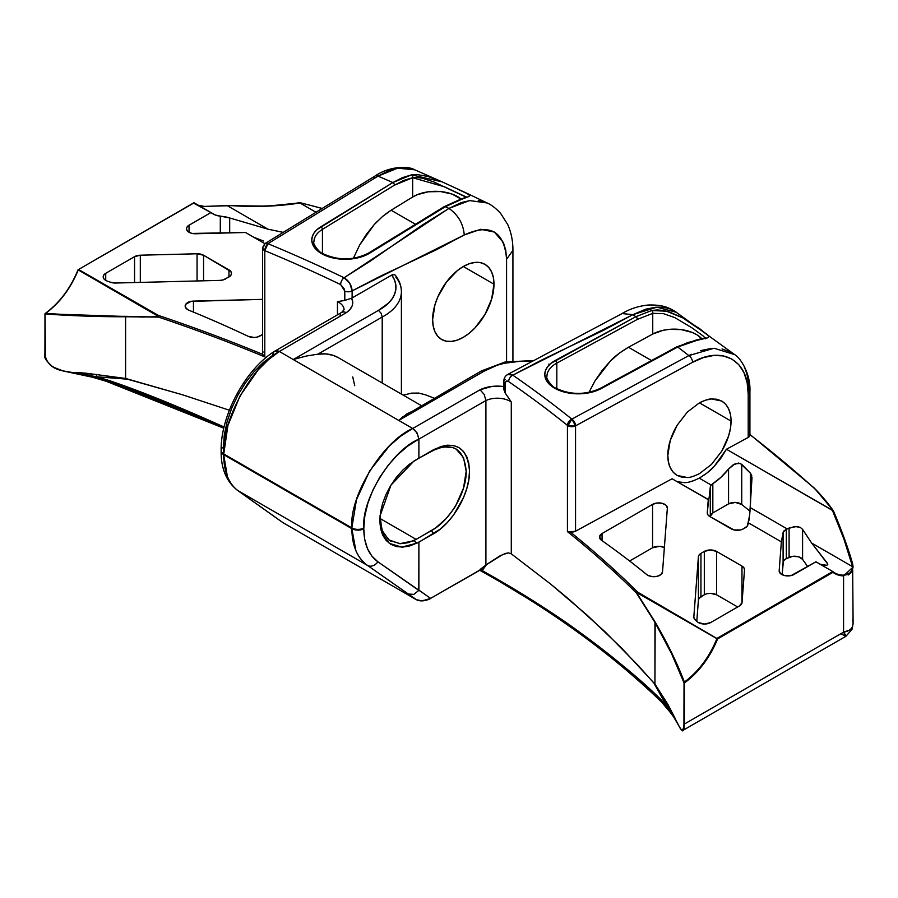 <?xml version="1.0" encoding="UTF-8"?>
<svg xmlns="http://www.w3.org/2000/svg" width="898" height="898" viewBox="0 0 898 898"><rect width="100%" height="100%" fill="white"/><g stroke="black" fill="none" stroke-linecap="round" stroke-linejoin="round"><path stroke-width="1.35" d="M677.081 475.412C670.862 471.349 667.786 464.67 667.82 455.398L668.426 461.976L670.222 467.645L673.152 472.18L677.081 475.412L681.874 477.208L687.329 477.523L677.081 475.412M730.433 414.494L728.626 408.826L725.707 404.291L721.779 401.058L716.986 399.251L711.519 398.948L705.592 400.149L699.43 402.82L731.039 421.072C731.073 430.299 727.986 440.323 721.779 451.133L711.519 464.378L699.43 473.65C693.907 476.322 689.877 477.613 687.329 477.523M493.979 284.206A43.373 25.043 -60 0 1 475.042 327.849A43.373 25.043 -60 0 1 441.625 339.466A43.373 25.043 -60 0 1 432.634 319.609L433.229 326.187L434.969 331.822L437.809 336.301L441.625 339.466L446.272 341.195L451.571 341.397L457.318 340.095L463.301 337.322L469.284 333.192L475.042 327.849L484.987 314.435L491.644 299.101L493.979 284.206L493.384 277.639L491.644 272.004L488.804 267.514L484.987 264.349L480.34 262.631L475.042 262.418L469.284 263.72L463.301 266.493L493.979 284.206L463.301 266.493L457.318 270.635L446.272 282.298L437.809 296.957L434.969 304.714L432.634 319.609A43.373 25.043 -60 0 1 451.571 275.967A43.373 25.043 -60 0 1 484.987 264.349A43.373 25.043 -60 0 1 493.979 284.206M220.605 216.137L226.868 217.148L267.986 229.17L283.218 232.38L267.986 229.17L227.071 205.541L204.71 206.439A48.795 28.175 120 0 1 198.245 205.204A48.795 28.175 120 0 0 204.71 206.439L227.071 205.541L267.986 229.17L229.686 217.978L220.302 216.115L220.302 233.132L220.302 216.115A48.795 28.175 -60 0 1 212.949 213.892A48.795 28.175 -60 0 1 210.974 212.545L194.114 202.813L78.07 269.782M92.921 377.34L63.118 370.964A368.865 212.961 180 0 1 75.14 373.085L92.528 377.227L74.882 372.816A2.166 1.257 180 0 1 74.949 372.827A2.166 1.257 0 0 0 74.882 372.816L74.882 372.625A2.166 1.257 180 0 1 74.949 372.636A2.166 1.257 0 0 0 74.882 372.625L96.501 374.533A2.166 0.752 -81.2 0 1 96.232 376.733A2.166 0.752 98.8 0 0 96.501 374.533L127.471 379.192L96.232 376.733L74.949 372.636L106.997 380.281L95.581 376.576L74.949 372.827A202.712 117.032 0 0 1 106.997 381.426L106.997 381.426A202.712 117.032 0 0 0 74.949 372.827L99.229 377.968L106.997 380.281L106.997 381.426A1088.881 628.656 0 0 1 223.815 428.065A1088.881 628.656 0 0 0 106.997 381.426L107.098 379.876L224.051 426.988C176.648 405.683 137.675 389.979 107.098 379.876L96.232 376.733L127.471 379.192L182.44 394.761L229.36 410.229L182.44 394.761L125.608 378.451L125.608 316.758L125.608 378.451L85.669 373.164L76.139 372.446L75.14 373.04A368.651 212.837 0 0 0 63.051 370.896L63.118 370.964A368.865 212.961 180 0 1 75.14 373.085A368.651 212.837 0 0 0 63.051 370.896L56.653 368.988L50.894 365.497L46.674 360.659L45.484 357.909L45.068 313.997L86.646 316.13L158.542 317.084A1326.065 765.601 180 0 1 264.798 356.888L264.798 250.654A1326.065 765.601 180 0 1 340.623 284.587L344.484 289.201L344.798 300.403L337.457 301.661A18.027 10.406 180 0 1 338.782 302.357A8.677 5.006 -60 0 1 338.838 301.402L337.457 301.661L337.457 314.839L337.457 301.661A18.027 10.406 180 0 1 338.782 302.357A18.027 10.406 180 0 1 344.057 309.709L341.633 312.437M313.941 241.764A31.295 18.072 180 0 1 322.438 229.372A2.166 1.291 -121.5 0 0 320.855 226.745A33.462 19.318 0 0 0 321.574 253.64A2.166 1.257 -60 0 1 322.651 253.528A2.166 1.257 120 0 0 321.574 253.64L314.412 247.511L312.493 243.964L311.774 240.271L312.291 236.578L314.031 232.997L316.927 229.675L392.841 182.552A1490.882 860.755 0 0 0 378.013 176.131L267.952 243.684L265.123 243.481A5.422 3.222 58.5 0 1 267.952 243.684A1331.487 768.733 180 0 1 344.102 277.763L370.852 260.746L421.937 225.308L448.921 208.415A1490.882 860.755 0 0 0 445.386 206.708L364.566 255.75L352.386 258.849L339.085 258.972L326.749 256.087L321.574 253.64A33.462 19.318 0 0 0 369.606 253.214A2.166 1.291 -121.5 0 0 368.472 253.135A2.166 1.291 58.5 0 1 369.606 253.214L445.386 206.708A1490.882 860.755 180 0 1 448.921 208.415L461.28 202.566L470.732 200.422M395.524 275.563L394.604 274.653L391.741 275.069L352.117 297.945L352.117 290.885L349.793 283.341L344.102 277.763A1331.487 768.733 0 0 0 267.952 243.684L264.124 250.318L267.952 243.684A5.422 2.582 112.5 0 0 264.798 250.654A5.422 3.132 180 0 1 264.124 250.318A5.422 3.132 180 0 1 262.53 248.106L264.798 250.654A1326.065 765.601 180 0 1 340.623 284.587L344.798 291.064L344.798 300.403L351.612 298.203A5.422 3.132 0 0 0 352.117 297.945L391.741 275.069L394.368 279.626L395.749 284.363L395.872 289.167L394.727 293.927L392.347 298.529L388.778 302.862L378.451 310.36L293.276 359.537L398.768 420.444L406.704 414.045L410.992 411.89M44.967 313.997L44.967 355.058L44.967 313.997M44.967 354.878L45.068 313.997L44.9 354.968L46.045 359.447M263.383 240.99L253.797 237.24L263.383 240.99M264.854 243.661L245.524 232.492L195.551 233.761A8.677 5.006 180 0 1 189.04 232.29A8.677 5.006 180 0 1 186.503 228.754A8.677 5.006 180 0 1 189.04 225.218L189.04 232.29L187.154 230.674L186.503 228.754L187.154 226.835L189.04 225.218L189.04 232.29L192.026 233.424L245.524 232.492L264.854 243.661M188.827 310.192A8.677 5.006 180 0 1 187.716 309.653A8.677 5.006 180 0 1 185.168 306.106A8.677 5.006 180 0 1 193.463 301.099L193.463 312.1L193.463 301.099L262.53 299.36L191.016 301.38L185.763 304.287L185.358 307.138L187.716 309.653A8.677 5.006 180 0 0 188.827 310.192A1108.929 640.229 180 0 1 248.319 336.357A1108.929 640.229 0 0 0 188.827 310.192M107.423 281.153A8.677 5.006 180 0 1 105.728 280.389A8.677 5.006 180 0 1 103.191 276.853A8.677 5.006 180 0 1 105.728 273.306L105.728 280.389L103.854 278.773L103.191 276.853L103.854 274.934L105.728 273.306L105.728 280.389A8.677 5.006 180 0 0 107.423 281.153L110.622 282.275L107.423 281.153M678.147 481.844L684.276 482.585C687.385 482.922 692.38 481.451 699.261 478.163L711.194 485.055L712.832 483.674L712.832 512.96A8.677 5.006 0 0 0 710.296 516.283L710.296 486.974L709.173 497.548L708.264 499.658L672.086 478.769L575.551 531.189L570.208 531.885A1327.154 766.23 180 0 1 637.715 592.164L716.896 638.658L832.772 571.543L815.912 561.8L793.978 574.473A8.677 5.006 180 0 1 781.709 574.473A8.677 5.006 180 0 1 779.161 570.926A8.677 5.006 180 0 1 779.172 570.713L781.361 541.864L748.09 522.647L749.078 520.009L750.301 507.628L751.671 475.356L750.414 473.179L740.322 463.39L734.946 463.896L728.559 469.025A48.795 28.175 -60 0 1 712.832 483.674L711.194 485.055L699.261 478.163C706.142 473.976 711.137 470.024 714.247 466.309L726.448 449.247L832.435 510.434L843.862 538.901L852.561 566.66L811.646 543.043L802.588 529.36L800.264 527.362L794.719 526.486L787.243 528.956L750.301 507.628L787.243 528.956L786.322 529.371L786.322 558.612A8.677 5.006 0 0 0 783.101 562.283L783.101 532.525L781.361 541.864L779.172 570.713L780.575 573.665L784.515 575.551L791.16 575.551L815.912 561.8L832.772 571.543L717.233 638.242L717.614 638.905L711.463 651.881L703.572 663.992L694.39 674.521L684.388 682.985L684.388 724.046L843.57 632.147L843.57 575.887L837.868 574.933L832.974 572.307L717.614 638.905L832.974 572.307L832.772 571.543L832.974 572.307A49.334 28.478 120 0 0 843.57 575.887L843.368 575.169A48.795 28.175 -60 0 1 834.747 572.89A48.795 28.175 -60 0 1 832.85 571.611L832.85 571.611M708.264 499.658L707.276 512.758L707.849 514.79L709.802 516.518L733.969 529.932L740.603 529.932L743.421 528.843L747.237 526.161L748.09 522.647L747.955 524.365A8.677 5.006 180 0 1 745.43 527.687L743.421 528.843A8.677 5.006 180 0 1 731.152 528.843L709.802 516.518A8.677 5.006 180 0 1 707.265 512.983A8.677 5.006 180 0 1 707.276 512.758L708.69 499.715L672.086 478.769L575.551 531.189L575.551 425.832A5.422 3.132 180 0 1 568.007 425.764A5.422 3.132 180 0 1 567.435 425.383L567.435 531.616A1326.065 765.601 180 0 1 636.379 592.961L654.945 622.37L654.945 684.063L622.101 648.592L587.662 615.646L550.699 584.104L511.288 553.841L508.537 552.91L502.656 554.549L485.908 565.055L485.908 400.564L484.202 394.469L480.06 389.777L491.868 386.443L503.879 386.589A26.704 15.412 0 0 0 480.06 389.777L484.202 394.469L485.908 400.564A18.027 10.406 180 0 1 510.086 401.26A8.677 5.006 -60 0 1 510.143 400.284L505.147 392.976L505.417 382.121L507.314 381.01L508.65 381.594A1326.065 765.601 180 0 1 567.435 425.383L568.007 425.764L571.846 419.13L567.435 425.383L567.435 531.616A1326.065 765.601 180 0 1 636.379 592.961L654.945 622.37L671.67 653.89L684.029 682.895L683.928 726.516L682.615 730.22L681.111 729.524L679.326 726.707A368.651 212.837 0 0 0 675.622 719.725L667.932 704.447L654.945 684.063L655.158 622.067L636.514 592.77L637.389 592.568L716.896 638.658L636.39 592.366L655.158 622.067L664.049 637.861L671.917 653.306L684.377 682.053C698.509 671.547 709.353 657.089 716.896 638.658L717.614 638.905L716.896 638.658C709.353 657.089 698.509 671.547 684.377 682.053L684.029 723.99L684.388 682.985C698.824 672.31 709.903 657.617 717.614 638.905L637.715 592.164A1327.154 766.23 0 0 0 570.208 531.885L568.03 531.695M421.319 405.593L338.31 357.673A82.403 47.572 120 0 0 317.892 354.171L306.252 356.046L293.276 359.537L279.334 351.488L268.468 359.638L258.029 370.055L239.968 396.04L227.901 425.495L223.669 454.657L351.836 528.653C352.05 545.681 357.258 557.927 367.473 565.414A8.677 6.903 -55 0 0 377.845 561.766A8.677 6.903 125 0 1 367.473 565.414C362.298 561.699 358.437 556.771 355.877 550.631L351.836 528.653L223.669 454.657L227.362 476.434C229.697 482.439 233.233 487.176 237.959 490.645L367.473 565.414L408.366 594.027L413.843 594.386L418.805 590.413L413.843 594.386L408.366 594.027L416.492 599.763L283.05 522.715L237.959 490.645L367.473 565.414L416.481 599.752L422.363 600.885L430.613 598.36L377.845 561.766C368.663 555.031 363.982 544.053 363.791 528.832L363.791 528.091C361.344 499.58 391.449 450.751 418.535 439.29L407.86 446.025L397.589 454.815L388.127 465.321L379.832 477.141L373.018 489.825L367.956 502.869L364.846 515.8L363.791 528.832L364.711 539.316L367.428 548.498L371.851 556.064L377.845 561.766L418.805 590.413L418.895 542.246L409.769 545.928L402.742 547.106L396.321 546.545L390.675 544.267L386.073 540.371L382.627 534.972L380.516 528.327L379.798 520.627L380.516 512.197L382.627 503.307L386.061 494.315L390.675 485.605L396.31 477.433L402.764 470.137L409.757 464.008L418.895 458.137L418.895 439.1L485.908 400.564L418.895 439.1L418.895 458.137L440.548 446.609L447.305 445.172L453.535 445.509L458.99 447.619L463.447 451.391L466.78 456.712L468.812 463.357L469.508 471.113L468.812 479.644L466.769 488.635L463.435 497.795L453.501 515.07L447.294 522.546L440.514 528.9L418.895 542.246L418.895 590.098L430.602 598.371L479.813 570.073L485.908 565.055L485.908 400.564A18.027 10.406 180 0 1 510.086 401.26A18.027 10.406 180 0 1 511.288 402.023L511.288 553.841L511.288 402.023L507.696 396.546M505.147 392.976L505.147 383.637A5.422 3.132 180 0 1 503.879 381.628L503.879 389.575L505.147 392.976L503.879 389.249M570.196 531.885L570.208 531.885A5.422 3.132 0 0 0 575.551 531.189L575.551 425.832L692.56 362.298L703.37 357.606L713.798 355.451L723.373 355.922L731.836 359.032L738.751 364.622L743.926 372.535L747.125 382.447L748.202 394.042A5.422 3.132 0 0 0 749.92 391.775C750.885 373.265 739.918 357.303 734.631 354.587L674.825 311.258C670.211 308.239 663.858 306.903 655.753 307.239L645.864 309.137L632.922 314.648A1490.882 860.755 180 0 1 635.885 316.691L651.701 310.528L657.111 309.922L663.061 310.45L669.291 311.976L681.986 317.443L699.609 328.623L708.455 335.796L708.645 336.952L707.624 337.839L687.846 342.52L677.709 347.021A2.166 1.212 -118.5 0 0 676.677 346.886L600.145 388.452A2.166 1.212 61.5 0 1 601.177 388.587A2.166 1.212 -118.5 0 0 600.145 388.452C585.126 395.154 570.309 395.03 555.671 388.071C552.932 387.857 545.097 377.8 546.961 376.284A31.295 18.072 180 0 1 556.816 363.118A2.166 1.212 -118.5 0 0 555.323 360.435A33.462 19.318 0 0 0 554.594 388.172A2.166 1.257 -60 0 1 555.671 388.071A2.166 1.257 120 0 0 554.594 388.172L547.241 381.773L545.367 378.058L544.794 374.219L545.569 370.38L547.645 366.71L550.934 363.353L635.885 316.691A1490.882 860.755 0 0 0 632.922 314.648L603.669 330.228L542.291 359.716L512.803 375.162A1331.487 768.733 180 0 1 571.846 419.13L688.845 355.586A1490.882 860.755 0 0 0 677.709 347.021L596.092 390.855L590.345 392.527L577.74 393.829L565.212 392.303L554.594 388.172A33.462 19.318 0 0 0 601.177 388.587L677.709 347.021A1490.882 860.755 180 0 1 688.845 355.586L691.337 354.306M624.682 667.742L660.793 700.013L660.793 701.158A1088.881 628.656 0 0 0 496.684 579.726L542.482 607.475L585.204 636.895L624.682 667.742M380.034 515.856L381.594 532.391L389.305 543.346L401.821 547.129L417.087 543.077L413.551 540.776L431.534 530.561L433.465 533.861L431.534 530.561C450.078 520.436 466.634 492.239 466.185 471.349C464.176 448.495 452.626 441.67 431.534 450.886L433.465 449.763C455.421 439.897 467.431 447.024 469.508 471.124C469.968 493.114 452.772 523.018 433.465 533.861L417.087 543.077L413.551 540.776L399.823 543.694L388.666 539.833L381.729 529.809L380.112 515.138L379.989 518.528L382.492 531.751L389.676 540.551L400.508 543.717L407.928 542.74L416.167 539.395L379.989 518.449L416.167 539.395L435.485 528.035L445.588 519.123C451.694 511.86 455.174 507.157 456.038 505.013L463.548 487.951L466.185 471.338L463.559 457.666L456.061 449L453.075 447.619L442.983 446.845L431.534 450.886L417.604 458.889M751.996 477.635L750.414 473.179L750.414 506.146L750.414 473.179L741.737 464.345L741.737 504.496A1562.554 902.131 180 0 1 750.021 511.209A1562.554 902.131 0 0 0 741.737 504.496L735.395 502.431L728.559 503.879L728.559 469.025L733.172 464.861L738.616 463.042L741.737 464.345L741.737 504.496A8.677 5.006 0 0 0 728.559 503.879L712.832 512.96L728.559 503.879L728.559 469.025L720.982 477.276L712.832 483.674L712.832 512.96L710.296 516.283L710.296 486.974L711.194 485.055L710.363 486.559M781.361 541.864L748.09 522.647L749.684 514.924L751.985 477.972M785.728 529.652L783.179 532.155M662.522 571.914A8.677 5.006 180 0 1 656.999 576.359A8.677 5.006 180 0 1 647.727 575.236A8.677 5.006 180 0 1 646.785 574.597A1108.929 640.229 0 0 0 601.469 540.248A8.677 5.006 180 0 1 599.516 537.071A8.677 5.006 180 0 1 602.053 533.535L602.053 540.663L602.053 533.535L652.565 504.373L602.053 533.535L599.527 536.824L601.469 540.248A1108.929 640.229 180 0 1 646.785 574.597A8.677 5.006 180 0 0 647.727 575.236L652.071 576.595L656.999 576.359L660.906 574.608L662.522 571.914L667.36 508.133L662.522 571.914M710.666 622.561A8.677 5.006 180 0 1 698.397 622.561A8.677 5.006 180 0 1 697.084 621.584L695.142 619.743A8.677 5.006 180 0 1 693.828 617.106A8.677 5.006 180 0 1 693.84 616.881L698.408 556.693L693.84 616.881L694.12 618.374L697.084 621.584A8.677 5.006 180 0 0 698.397 622.561L704.537 624.031L710.666 622.561L739.492 605.925L710.666 622.561M533.075 360.569L505.035 362.006L481.16 371.042L483.943 371.267L398.768 420.444L483.943 371.267L481.182 371.031L402.686 416.93L398.768 420.444L412.721 428.492A8.677 4.748 62.4 0 1 418.535 439.29A8.677 4.748 -117.6 0 0 412.721 428.492L417.143 433.038L418.895 439.1L417.143 433.038L412.923 428.391L480.06 389.777L412.721 428.492C382.593 441.389 349.12 496.066 351.836 527.912A8.677 5.006 0 0 0 363.791 528.091A8.677 5.006 180 0 1 351.836 527.912L351.836 528.653A8.677 5.006 0 0 0 363.791 528.832A8.677 5.006 180 0 1 351.836 528.653L351.836 527.912L223.669 453.917L351.836 527.912L356.472 499.726L369.673 470.922L389.418 445.913L400.845 436.058L412.721 428.492L279.334 351.488L346.392 312.605L350.018 309.406L352.173 305.791L352.712 301.975L351.612 298.203A5.422 3.132 0 0 0 352.117 297.945L352.117 290.885L380.157 276.292L436.215 249.846L464.255 234.973L480.654 229.304L494.36 232.054L503.408 242.572L505.765 250.25L506.573 259.23L506.573 361.714L506.573 259.23L512.926 250.374L506.573 259.23C504.283 231.201 490.185 223.119 464.255 234.973C463.278 223.737 458.171 214.88 448.921 208.415L469.553 200.568L487.165 202.982C491.363 204.778 495.842 208.246 500.624 213.387L507.729 224.545C511.243 232.481 512.971 241.091 512.926 250.374L512.926 360.783M666.091 706.827L675.689 719.657A202.712 117.032 0 0 0 660.793 701.158L660.793 700.013L665.048 704.638L675.689 719.657A202.712 117.032 0 0 0 660.793 701.158A1088.881 628.656 0 0 0 496.684 579.726A1088.881 628.656 0 0 0 481.182 570.96L481.182 570.78A1088.881 628.656 180 0 1 484.662 572.722L496.684 579.726A1088.881 628.656 0 0 0 481.182 570.96L479.813 570.073L429.289 599.157C424.339 601.222 420.073 601.424 416.481 599.752L283.072 522.726M425.214 394.738L418.715 393.066L411.509 393.144L403.247 395.154L411.509 393.144L418.715 393.066L425.214 394.738M546.961 376.284A31.295 18.072 180 0 1 556.816 363.118L556.816 388.688L556.816 363.118L637.367 319.374L652.745 313.357L652.745 334.045L628.454 347.234L619.205 353.273L610.314 361.131L602.12 370.492L594.936 380.999L588.987 392.37L594.936 380.999L610.314 361.131C614.131 356.854 620.181 352.218 628.454 347.234L652.745 334.045L652.745 313.357L663.252 313.593L674.847 317.611L691.864 327.781L703.706 336.38L705.435 338.737M704.313 594.802L699.138 598.27L698.408 600.066L696.792 621.315L698.408 600.066L698.408 556.693A8.677 5.006 180 0 1 700.945 553.37L700.945 596.743A8.677 5.006 0 0 0 698.408 600.066L698.408 556.693L699.138 554.885L700.945 553.37L700.945 596.743L704.313 594.802L704.313 551.417L700.945 553.37L704.313 551.417A8.677 5.006 180 0 1 716.582 551.417L716.582 594.802A8.677 5.006 0 0 0 704.313 594.802L704.313 551.417L710.453 549.946L716.582 551.417L716.582 594.802L737.673 606.969L716.582 594.802L710.453 593.331L707.13 593.713M741.973 602.94L741.973 566.077L716.582 551.417L741.973 566.077A8.677 5.006 180 0 1 744.521 569.624A8.677 5.006 180 0 1 744.509 569.837L742.029 602.603L744.509 569.837L743.926 567.805L741.973 566.077L741.973 602.94M742.029 602.603A8.677 5.006 180 0 1 739.492 605.925L742.029 602.603M664.374 547.511A8.677 5.006 0 0 0 652.565 547.758L629.61 561.003L652.565 547.758L652.565 504.373A8.677 5.006 180 0 1 662.017 503.284A8.677 5.006 180 0 1 667.371 507.92A8.677 5.006 180 0 1 667.36 508.133L666.069 505.271L662.196 503.329L657.1 502.992L652.565 504.373L652.565 547.758L659.693 546.321L664.385 547.511M710.296 486.974L709.723 493.249M782.607 537.296L783.101 532.525L783.101 562.283L782.158 574.709L783.382 561.239L785.032 559.353L789.095 557.321L789.095 528.046L796.706 526.475L800.264 527.362L802.588 529.36L802.588 559.342A8.677 5.006 0 0 0 789.095 557.321L789.095 528.046L786.322 529.371L786.322 558.612L792.71 556.322L798.603 556.794L802.588 559.342L807.65 566.571L802.588 559.342L802.588 529.36L811.646 543.043L852.561 566.66L851.933 570.14L850.069 572.89L843.368 575.169A48.795 28.175 -60 0 1 834.758 572.89L832.816 571.566M827.765 564.079L811.646 543.043L827.148 562.923L827.563 564.82L826.676 565.302L820.042 564.191A48.795 28.175 120 0 0 825.24 565.37M827.776 564.236L827.563 564.82M783.101 532.525L784.021 530.83L786.322 529.371M636.379 592.961L636.682 592.029L637.715 592.164L636.379 592.961M389.676 540.551L390.619 541.146M702 338.928A31.295 18.072 0 0 0 652.745 334.045L663.094 330.307L669.021 329.386L681.223 329.6L692.358 332.496L696.971 334.831L702 338.928M503.879 381.616A5.422 3.132 0 0 0 505.147 383.637C505.361 381.078 506.528 380.393 508.65 381.594A1326.065 765.601 180 0 1 567.435 425.383A5.422 3.592 -51.2 0 1 571.846 419.13L568.007 425.764L575.551 425.832L692.56 362.298C722.239 345.371 748.786 360.311 748.202 394.042L748.202 437.427L726.448 449.247L720.858 458.249L714.247 466.309L706.939 473.055L699.261 478.163M693.784 480.666L689.136 482.013M699.43 473.65L711.519 464.378L721.779 451.133L728.626 435.923L730.433 428.312L731.039 421.072L699.43 402.82L687.329 412.081L677.081 425.326L670.222 440.536L667.82 455.398C667.786 446.171 670.862 436.147 677.081 425.326L687.329 412.081L699.43 402.82C704.952 400.149 708.982 398.858 711.519 398.948L721.779 401.058C727.986 405.121 731.073 411.789 731.039 421.072M483.943 371.267L496.931 365.306L504.452 363.252L520.66 361.209L531.425 361.445A54.587 31.509 180 0 0 483.943 371.267M483.203 569.164L481.631 570.163L484.965 572.183C524.005 594.397 555.772 614.546 580.243 632.63C616.679 659.727 643.585 682.065 660.973 699.654L666.821 706.154L653.935 683.131L638.355 665.654L605.207 631.934L569.489 599.707L550.699 584.104L511.288 553.841L508.537 552.91L505.63 553.393L499.557 556.098L486.694 564.449L483.203 569.164L486.694 564.449L480.116 569.444L481.496 570.252A1089.319 628.914 180 0 1 484.898 572.138L480.262 569.366L481.631 570.163L483.203 569.164M749.527 434.093L749.65 436.114L748.202 437.427L726.448 449.247L832.94 510.558A327.31 188.973 0 0 0 814.632 488.647A10.305 5.949 0 0 0 814.34 488.355A1571.657 907.384 0 0 0 750.066 434.744M548.869 364.094L549.194 365.643M700.496 350.624L711.744 348.368M722.059 348.929L731.174 352.285M744.218 366.811C747.304 373.478 748.842 381.179 748.831 389.889A5.422 3.132 180 0 1 749.92 391.764A5.422 3.132 180 0 1 748.202 394.042L748.202 437.427A5.422 3.132 0 0 0 749.92 435.148L749.92 391.764M845.579 636.222L845.871 635.391L843.57 632.147L845.871 636.267L840.865 633.707M851.326 560.902L852.561 566.66C852.281 572.116 849.216 574.945 843.368 575.169L843.57 632.147L684.388 724.046L683.995 728.536M683.535 729.793L682.929 730.377L681.38 729.692M682.929 730.377L682.211 730.332M507.011 374.937L510.008 374.062L512.803 375.162L632.922 314.648L622.078 313.57L632.922 314.648L656.943 307.172L676.52 312.347M676.463 312.302C669.56 308.137 664.172 304.602 648.176 305.028C638.399 306.072 629.7 308.923 622.078 313.57L507.651 374.466L512.803 375.162A5.422 3.401 124.7 0 0 508.65 381.594A5.422 3.401 -55.3 0 1 512.803 375.162A1331.487 768.733 0 0 1 571.846 419.13A5.422 3.031 61.5 0 1 575.551 425.832L571.846 419.13L688.845 355.586A5.422 3.031 61.5 0 1 692.56 362.298A5.422 3.031 -118.5 0 0 688.845 355.586L714.078 348.244L734.631 354.598M507.651 374.466C504.945 376.206 503.688 378.586 503.879 381.628A5.422 3.132 180 0 1 505.462 379.416M567.435 531.616L568.625 531.728M705.772 337.749L696.792 339.837L676.677 346.886A2.166 1.212 61.5 0 1 677.709 347.021L697.69 340.061A2.166 1.56 -98.4 0 0 696.769 339.848A2.166 1.56 81.6 0 1 697.69 340.061M707.411 334.584L682.738 317.87L666.507 311.202L651.701 310.528A2.166 1.504 76.8 0 1 652.745 313.357A2.166 1.504 -103.2 0 0 651.701 310.528L635.885 316.691A2.166 1.212 61.5 0 1 637.367 319.374L652.745 313.357M556.816 363.118L637.367 319.374A2.166 1.212 -118.5 0 0 635.885 316.691L555.323 360.435A2.166 1.212 61.5 0 1 556.816 363.118M660.793 700.013L675.689 719.466L669.246 709.409L660.973 699.654C611.998 652.779 553.336 610.292 484.965 572.183L484.662 572.722L496.684 579.536C559.993 615.837 614.692 656 660.793 700.013M484.965 572.183L484.898 572.138A1089.319 628.914 0 0 0 481.496 570.252L481.182 570.78A1088.881 628.656 180 0 1 484.662 572.722L484.965 572.183M672.546 715.066L653.935 683.131L667.932 704.447A2.166 1.538 -31.3 0 1 666.821 706.154A2.166 1.538 148.7 0 0 667.932 704.447L675.711 719.511A2.166 1.257 0 0 0 675.689 719.466A2.166 1.257 180 0 1 675.711 719.511L675.711 719.702A2.166 1.257 0 0 0 675.689 719.657A2.166 1.257 180 0 1 675.711 719.702L672.535 715.044M672.692 715.268L661.04 701.405M481.496 571.128L481.496 571.128A1089.319 628.914 180 0 1 496.852 579.827M672.714 715.302L679.348 726.763C681.795 730.557 683.03 731.747 683.052 730.321L684.029 723.99C683.704 731.354 682.143 732.263 679.326 726.707L679.326 726.707A368.651 212.837 0 0 0 675.622 719.725L672.916 715.583M479.813 569.983L481.182 570.78L481.496 570.252L480.116 569.444L479.813 569.983L481.182 570.96L479.813 569.983M660.872 701.338C610.999 653.351 551.136 609.955 481.283 571.15L479.801 570.151M510.143 400.284A8.677 5.006 120 0 0 510.086 401.26A18.027 10.406 180 0 1 511.288 402.023L510.143 400.284M429.895 598.955L430.613 598.36L429.895 598.955M429.031 599.269L430.613 598.36M429.031 599.28L479.768 570.275M429.21 599.314L420.881 600.908L416.492 599.763L283.061 522.726L274.507 516.72L283.061 522.726M380.011 516.092L390.956 485.144L413.821 461.145L417.087 459.192L413.551 461.336L431.051 451.155M417.087 459.192L417.817 458.766M749.92 434.632A1571.657 907.384 180 0 1 814.34 488.355L814.34 488.355A10.305 5.949 180 0 1 814.632 488.647L814.632 488.647A327.31 188.973 180 0 1 832.94 510.558L839.349 525.476M651.521 360.547L628.454 347.234L651.521 360.547M833.209 510.558L833.209 510.558A327.849 189.287 0 0 0 815.103 488.927M843.57 575.887L853.089 567.065L851.45 572.408L848.15 575.012M853.089 623.672A32.53 18.779 0 0 0 853.1 623.291A32.53 18.779 180 0 1 853.089 623.672L852.606 626.377L853.089 623.672M851.338 628.521L852.606 626.377L851.921 629.375L852.606 626.377C851.293 629.498 848.284 631.429 843.57 632.147L849.362 630.138L851.338 628.521M852.629 620.091A32.53 18.779 180 0 1 853.1 623.291L852 629.318L845.961 636.267L683.052 730.321M814.8 488.613L833.366 510.681M843.671 538.407L846.208 545.344M853.1 623.291L852.629 563.764C848.352 548.779 841.942 531.133 833.389 510.816M833.277 510.592L832.435 510.434M852.629 563.764L852.606 563.663C848.307 548.588 841.897 530.931 833.378 510.693M684.029 682.895L684.377 682.053C677.507 663.745 667.775 643.743 655.158 622.067L654.945 622.381C667.551 644.236 677.238 664.408 684.029 682.895M443.803 207.618A2.166 1.291 58.5 0 1 444.252 206.63L368.472 253.135C353.408 260.611 338.142 260.746 322.651 253.528C319.845 253.292 312.089 243.246 313.941 241.753A31.295 18.072 180 0 1 322.438 229.372L322.438 253.404L322.438 229.372L394.424 185.19L403.673 180.442L412.665 177.714L412.665 197.01L391.135 210.222L382.481 216.541L374.152 224.657L366.463 234.243L359.716 244.929L353.363 258.298L359.716 244.929L374.152 224.657L377.542 221.088M115.573 283.027A8.677 5.006 180 0 1 110.622 282.275L115.573 283.027L219.83 280.389L115.573 283.027M225.589 278.919A8.677 5.006 180 0 1 219.83 280.389L222.951 279.963L228.968 276.977L228.968 269.894A8.677 5.006 180 0 1 231.504 273.43A8.677 5.006 180 0 1 228.968 276.977L228.968 269.894L203.565 255.234L203.565 280.793L203.565 255.234L230.842 271.522L231.504 273.43L230.842 275.349L225.589 278.919M197.055 253.775A8.677 5.006 180 0 1 203.565 255.234L197.055 253.775L140.312 255.2L140.312 282.399L140.312 255.2L197.055 253.775L197.055 280.962L197.055 253.775M134.554 256.671A8.677 5.006 180 0 1 140.312 255.2L134.554 256.671L105.728 273.306L134.554 256.671L134.554 282.544L134.554 256.671M259.937 336.02A8.677 5.006 180 0 1 248.319 336.357L254.235 337.48L257.322 337.053L262.53 334.516L259.937 336.02M229.686 217.978L229.686 232.896L229.686 217.978M220.302 216.115L215.296 215.004L210.974 212.545L189.04 225.218L210.974 212.545L193.553 203.139M45.057 313.593L45.708 313.335C59.84 302.828 70.684 288.359 78.238 269.928L158.823 316.646L142.277 317.039L44.967 313.772C59.403 303.142 70.471 288.449 78.193 269.737L158.396 315.423A1327.154 766.23 180 0 1 262.788 354.396L262.542 353.588M262.676 352.757L263.17 351.982M299.943 203.004L315.984 212.265L299.775 202.881L267.458 206.125L232.56 205.721C256.66 207.191 279.11 206.282 299.943 203.004M227.071 205.541L232.627 205.608L227.071 205.541M264.102 356.225L262.788 354.396A1327.154 766.23 0 0 0 158.396 315.423L158.542 317.084A1326.065 765.601 180 0 1 264.798 356.888L264.798 250.654L267.952 243.684L378.013 176.131A1490.882 860.755 180 0 1 392.841 182.552L402.326 177.669L411.531 174.852L416.56 174.47L428.166 176.502L442.153 181.89L414.786 169.823L408.781 168.049L399.217 167.937L388.8 170.665L378.013 176.131A5.422 3.222 -121.5 0 0 375.173 175.941A5.422 3.222 58.5 0 1 378.013 176.131L397.657 168.173L414.797 169.823M194.114 202.813L78.07 269.759C70.448 288.381 59.47 302.963 45.136 313.525L44.9 313.907M385.747 213.915L391.135 210.222L415.493 224.276L391.135 210.222L412.665 197.01L417.289 194.675L428.425 191.779L440.626 191.566L452.042 194.058L461.336 199.221A31.295 18.072 0 0 0 412.665 197.01L412.665 177.714L417.323 177.512L422.498 178.242L433.846 181.946L466.747 197.47M217.215 424.44L106.997 380.281L163.279 401.35L217.215 424.44M322.09 208.516A327.31 188.973 0 0 0 299.741 202.724L299.741 202.724A327.31 188.973 180 0 1 322.09 208.516M395.861 277.112A60.009 34.64 180 0 1 401.395 291.648A60.009 34.64 180 0 1 382.211 317.039L382.211 383.019L382.211 317.039L317.892 354.171L325.828 353.913L333.124 355.35L338.389 357.707M352.746 376.924L354.721 385.669M478.286 200.422L487.468 203.128M459.529 190.017L469.093 194.529L469.699 195.461L469.126 196.415L452.873 202.701L445.386 206.708L460.203 199.973A2.166 1.571 -105.9 0 0 459.226 199.85A2.166 1.571 74.1 0 1 460.203 199.973M487.143 202.97L467.241 193.452M344.102 277.763L448.921 208.415C458.171 214.88 463.278 223.737 464.255 234.973L352.117 290.885A5.422 3.132 180 0 1 344.798 291.064A5.422 3.132 0 0 0 352.117 290.885C351.668 285.205 348.985 280.838 344.102 277.763A5.422 2.84 115.7 0 0 340.623 284.587A5.422 2.84 -64.3 0 1 344.102 277.763M262.53 248.106A5.422 3.132 180 0 1 264.012 245.962A5.422 3.222 58.5 0 1 265.123 243.481L262.53 248.106L262.53 353.464A5.422 3.132 0 0 0 262.788 354.396L262.788 354.407M263.597 355.619L264.798 356.888M374.062 178.41A5.422 3.222 58.5 0 1 375.173 175.941L265.123 243.481M392.92 274.564L391.741 275.069A54.587 31.509 180 0 1 378.451 310.36L381.111 313.256L382.211 317.039A60.009 34.64 0 0 0 401.395 291.861M317.892 354.171L382.211 317.039L381.111 313.256L378.451 310.36L293.276 359.537L306.252 356.046L317.892 354.171M392.841 182.552A2.166 1.291 58.5 0 1 394.424 185.19L412.665 177.714A2.166 1.628 -100.9 0 0 411.531 174.852L392.841 182.552L320.855 226.745A2.166 1.291 58.5 0 1 322.438 229.372L394.424 185.19A2.166 1.291 -121.5 0 0 392.841 182.552M469.699 195.596L466.881 193.294L442.041 181.834L411.531 174.852A2.166 1.628 79.1 0 1 412.665 177.714L444.319 186.762L466.556 197.122M444.252 206.63A2.166 1.291 58.5 0 1 445.386 206.708A2.166 1.291 -121.5 0 0 444.241 206.63L459.237 199.85L466.982 196.808L466.758 197.549M91.372 376.913L107.3 381.594A1089.319 628.914 180 0 1 223.815 428.099M92.157 377.126L107.221 381.571M75.208 373.097L78.665 373.815M44.9 354.968C43.733 357.55 46.64 361.737 53.611 367.518L63.051 370.896C52.802 368.91 46.808 363.645 45.068 355.092L44.967 355.058M52.96 367.013L63.028 370.941M223.366 447.013L224.32 434.666L227.138 421.566L231.718 408.242L237.88 395.187L245.379 382.918L253.943 371.884L263.237 362.534L272.902 355.204A8.677 5.253 57.5 0 1 274.665 351.253A8.677 5.253 57.5 0 1 279.334 351.488A8.677 5.253 -122.5 0 0 274.665 351.253C245.48 369.224 220.605 415.359 221.133 450.369A8.677 5.006 180 0 1 223.366 447.013M237.442 490.308A8.677 7.24 -54.5 0 0 237.959 490.645C228.62 483.663 223.849 471.663 223.669 454.657A8.677 5.006 180 0 1 221.133 451.122C220.942 468.442 226.397 481.519 237.487 490.342L274.485 516.698L237.959 490.645A8.677 7.24 125.5 0 1 237.487 490.342A8.677 7.24 125.5 0 1 236.791 489.758M221.133 450.381A8.677 5.006 0 0 0 223.669 453.917A8.677 5.006 180 0 1 221.133 450.369L221.133 451.11A8.677 5.006 0 0 0 223.669 454.657L223.669 453.917C221.177 422.195 251.788 365.868 279.334 351.488L274.81 351.163M341.857 312.291L343.945 311.853L341.857 312.291L275.057 351.006L279.514 351.365L346.392 312.605L343.945 311.853L346.392 312.605A26.704 15.412 0 0 0 351.612 298.203L344.798 300.403M338.838 301.38A8.677 5.006 120 0 0 338.782 302.357A18.027 10.406 180 0 1 344.057 309.709M339.983 316.309L340.465 313.851M198.222 205.182L204.374 206.428M44.967 313.772L45.708 313.335L45.068 313.997C73.647 315.928 100.486 316.848 125.608 316.758L158.542 317.084L125.597 316.321C100.598 316.287 73.973 315.299 45.708 313.335C59.84 302.828 70.684 288.359 78.238 269.928L158.07 315.838L158.542 317.084L158.396 315.423L78.575 269.523M45.708 313.335L45.068 313.997M193.788 202.813L78.07 269.759M434.172 398.173L424.428 394.424M749.437 434.015L814.699 488.4M853.1 567.065L852.617 563.663M401.395 394.087L401.395 291.648C401.327 285.721 399.296 280.243 395.3 275.203M375.173 175.941C389.148 166.332 407.95 165.625 414.786 169.823M466.825 193.25L442.153 181.89M223.793 428.211L107.075 381.616M322.225 208.437L299.887 202.634M299.842 202.634C279.143 205.99 256.738 206.978 232.627 205.608L204.542 206.394"/></g></svg>

